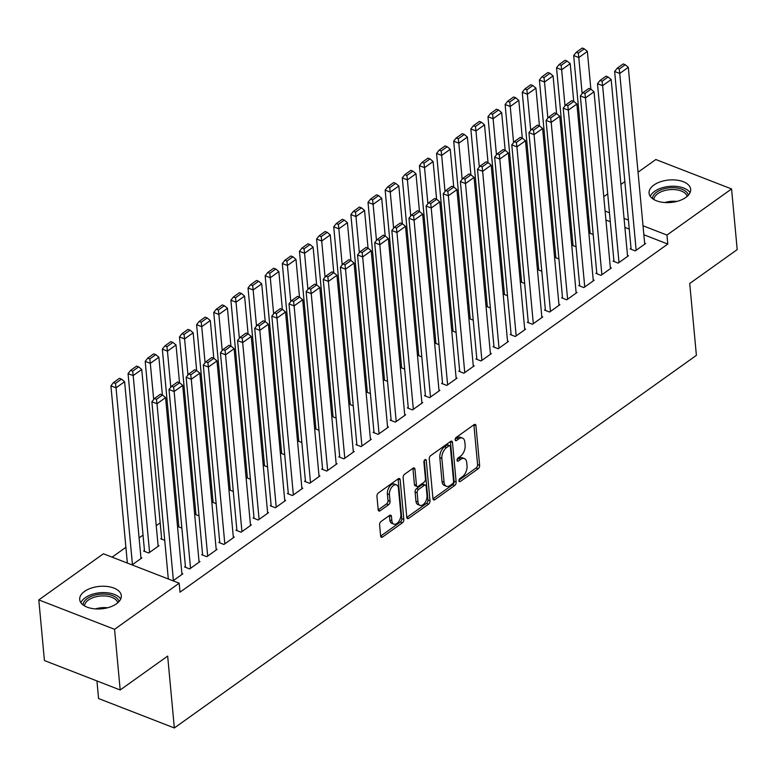 <?xml version="1.0" encoding="UTF-8"?>
<svg xmlns="http://www.w3.org/2000/svg" width="776" height="776" viewBox="0 0 776 776"><rect width="100%" height="100%" fill="white"/><g stroke="black" fill="none" stroke-linecap="round" stroke-linejoin="round"><path stroke-width="1.16" d="M458.955 480.819A1.843 1.057 111.2 0 0 459.47 481.702A1.843 1.057 111.2 0 0 460.275 481.527L478.152 468.772A2.629 1.504 111.2 0 0 479.626 465.367L475.95 425.675A2.629 1.504 111.2 0 0 475.222 424.423A2.629 1.504 111.2 0 0 474.058 424.676L456.191 437.431A1.843 1.057 111.2 0 0 455.153 439.817A1.843 1.057 111.2 0 0 455.667 440.69A1.843 1.057 111.2 0 0 456.472 440.516L458.791 438.867A8.41 4.811 111.2 0 1 462.486 438.081A8.41 4.811 111.2 0 1 464.824 442.077L465.134 445.385A8.41 4.811 111.2 0 1 460.401 456.288L458.092 457.937A1.843 1.057 111.2 0 0 457.054 460.323A1.843 1.057 111.2 0 0 457.568 461.196A1.843 1.057 111.2 0 0 458.373 461.022L460.692 459.373A8.41 4.811 111.2 0 1 464.387 458.587A8.41 4.811 111.2 0 1 466.725 462.583L467.036 465.891A8.41 4.811 111.2 0 1 462.302 476.784L459.993 478.443A1.843 1.057 111.2 0 0 458.955 480.819M84.535 591.399A20.894 11.262 174.7 0 1 107.127 586.462A20.894 11.262 174.7 0 1 121.308 595.677A20.894 11.262 174.7 0 1 116.478 603.806A20.894 11.262 174.7 0 1 93.886 608.753A20.894 11.262 174.7 0 1 79.705 599.538A20.894 11.262 174.7 0 1 84.535 591.399M653.896 185.037A20.894 11.262 174.7 0 1 676.488 180.09A20.894 11.262 174.7 0 1 690.669 189.315A20.894 11.262 174.7 0 1 685.838 197.444A20.894 11.262 174.7 0 1 663.247 202.391A20.894 11.262 174.7 0 1 649.066 193.175A20.894 11.262 174.7 0 1 653.896 185.037M381.074 521.482A2.629 1.504 111.2 0 0 379.59 524.886L380.628 536.022A2.629 1.504 111.2 0 0 381.355 537.273A2.629 1.504 111.2 0 0 382.51 537.031L402.366 522.859A2.629 1.504 111.2 0 0 403.84 519.454L400.164 479.772A2.629 1.504 111.2 0 0 399.427 478.52A2.629 1.504 111.2 0 0 398.272 478.763L378.426 492.935A2.629 1.504 111.2 0 0 376.942 496.339L378.193 509.783A2.629 1.504 111.2 0 0 378.921 511.035A2.629 1.504 111.2 0 0 380.075 510.792L388.572 504.73A2.629 1.504 111.2 0 0 390.056 501.325L389.436 494.651A7.032 4.026 111.2 0 1 391.57 487.406A7.032 4.026 111.2 0 1 396.478 484.884A7.032 4.026 111.2 0 1 398.437 488.23L400.862 514.352A7.032 4.026 111.2 0 1 398.719 521.608A7.032 4.026 111.2 0 1 393.81 524.12A7.032 4.026 111.2 0 1 391.861 520.783L391.453 516.428A2.629 1.504 111.2 0 0 390.726 515.177A2.629 1.504 111.2 0 0 389.571 515.419L381.074 521.482M179.178 583.203L114.567 629.317L38.8 599.897L103.412 553.783L179.178 583.203L180.013 592.185L667.797 244.052L666.962 235.07L643.013 225.767M638.047 172.204L655.807 159.526L731.574 188.946L737.2 249.6L689.728 283.483L696.392 355.36L174.338 727.966L167.665 656.079L120.193 689.971L114.567 629.317M731.574 188.946L666.962 235.07M432.95 498.687A2.629 1.504 111.2 0 0 433.677 499.928A2.629 1.504 111.2 0 0 434.832 499.686L454.688 485.514A2.629 1.504 111.2 0 0 456.162 482.109L452.486 442.427A2.629 1.504 111.2 0 0 451.748 441.175A2.629 1.504 111.2 0 0 450.594 441.428L430.738 455.59A2.629 1.504 111.2 0 0 429.264 458.994L432.95 498.687M428.527 504.187L408.671 518.358A2.629 1.504 111.2 0 1 407.516 518.601A2.629 1.504 111.2 0 1 406.789 517.35L403.103 477.667A2.629 1.504 111.2 0 1 404.587 474.262L413.075 468.2A2.629 1.504 111.2 0 1 414.238 467.957A2.629 1.504 111.2 0 1 414.966 469.199L416.46 485.301A2.629 1.504 111.2 0 0 417.187 486.552A2.629 1.504 111.2 0 0 418.342 486.3L423.977 482.284A2.629 1.504 111.2 0 0 425.461 478.87L423.9 462.118A1.843 1.057 111.2 0 1 424.462 460.216A1.843 1.057 111.2 0 1 425.752 459.557A1.843 1.057 111.2 0 1 426.257 460.44L430.001 500.782A2.629 1.504 111.2 0 1 428.527 504.187L426.48 503.391L406.799 517.437M96.932 680.94L98.571 698.536L174.338 727.966M185.416 566.335L184.562 566.946L189.674 568.934L199.956 561.591L199.015 561.223M144.462 550.427L143.599 551.038L148.72 553.026L159.002 545.683L158.061 545.315M219.695 541.861L218.832 542.482L223.954 544.461L234.236 537.128L233.295 536.759M178.742 525.963L177.879 526.574L181.865 528.116M253.975 517.398L253.112 518.009L258.233 519.998L268.515 512.664L267.565 512.296M213.012 501.5L212.158 502.111L216.145 503.653M288.245 492.935L287.392 493.546L292.513 495.534L302.795 488.191L301.845 487.832M247.292 477.027L246.438 477.638L250.425 479.19M322.525 468.471L321.671 469.082L326.793 471.071L337.075 463.728L336.124 463.359M281.572 452.563L280.718 453.174L284.705 454.726M356.805 444.008L355.951 444.619L361.073 446.607L371.355 439.264L370.404 438.896M315.851 428.1L314.998 428.711L318.985 430.263M391.085 419.544L390.231 420.155L395.343 422.144L405.625 414.801L404.684 414.433M350.131 403.636L349.268 404.248L353.264 405.8M425.364 395.071L424.501 395.692L429.623 397.671L439.905 390.338L438.964 389.969M384.411 379.173L383.548 379.784L387.534 381.326M459.644 370.608L458.781 371.219L463.902 373.207L474.185 365.874L473.234 365.506M418.681 354.71L417.827 355.321L421.814 356.863M493.914 346.144L493.061 346.756L498.182 348.744L508.464 341.411L507.514 341.042M452.961 330.236L452.107 330.848L456.094 332.4M528.194 321.681L527.341 322.292L532.462 324.281L542.744 316.938L541.793 316.569M487.241 305.773L486.387 306.384L490.374 307.936M562.474 297.218L561.62 297.829L566.742 299.817L577.024 292.474L576.073 292.106M521.52 281.31L520.667 281.921L524.654 283.473M596.754 272.754L595.9 273.365L601.012 275.354L611.304 268.011L610.353 267.642M555.8 256.846L554.937 257.457L558.933 259.009M631.033 248.281L630.17 248.902L635.292 250.89L645.574 243.548L644.633 243.179M590.08 232.383L589.217 232.994L593.213 234.546M667.797 244.052L643.847 234.75M629.249 229.085L624.893 227.387M610.295 221.723L605.93 220.025M588.654 217.037L587.461 217.881M571.514 229.269L570.321 230.123M554.374 241.501L553.181 242.355M537.235 253.733L536.041 254.586M520.095 265.964L518.902 266.818M502.955 278.196L501.762 279.05M485.815 290.428L484.631 291.281M468.675 302.659L467.491 303.513M451.545 314.891L450.352 315.745M434.405 327.123L433.212 327.976M417.265 339.364L416.072 340.208M400.125 351.596L398.932 352.44M382.985 363.828L381.792 364.671M365.845 376.059L364.652 376.903M348.705 388.291L347.512 389.145M331.565 400.523L330.372 401.376M314.425 412.754L313.232 413.608M297.286 424.986L296.092 425.84M280.146 437.218L278.953 438.071M263.006 449.45L261.822 450.303M245.876 461.681L244.683 462.535M228.736 473.913L227.543 474.766M211.596 486.154L210.403 486.998M194.456 498.386L193.263 499.23M177.316 510.618L176.123 511.462M160.176 522.849L156.238 525.662M143.036 535.081L139.098 537.894M125.896 547.313L112.103 557.158M572.94 244.615L572.077 245.226L576.073 246.778M613.894 260.523L613.04 261.134L618.152 263.122L628.434 255.779L627.493 255.411M538.66 269.078L537.807 269.689L541.793 271.241M579.614 284.986L578.76 285.597L583.872 287.586L594.164 280.243L593.213 279.874M504.381 293.541L503.527 294.152L507.514 295.704M545.334 309.449L544.48 310.06L549.602 312.049L559.884 304.706L558.933 304.337M470.101 318.005L469.247 318.616L473.234 320.168M511.054 333.913L510.201 334.524L515.322 336.512L525.604 329.17L524.654 328.801M435.821 342.468L434.967 343.089L438.954 344.631M476.784 358.376L475.921 358.987L481.042 360.976L491.324 353.643L490.374 353.274M401.551 366.941L400.688 367.552L404.674 369.095M442.504 382.84L441.641 383.451L446.763 385.439L457.045 378.106L456.104 377.737M367.271 391.405L366.408 392.016L370.404 393.568M408.225 407.313L407.361 407.924L412.483 409.912L422.765 402.569L421.824 402.201M332.991 415.868L332.138 416.479L336.124 418.031M373.945 431.776L373.091 432.387L378.203 434.376L388.495 427.033L387.544 426.664M298.712 440.331L297.858 440.943L301.845 442.495M339.665 456.24L338.811 456.851L343.933 458.839L354.215 451.496L353.264 451.128M264.432 464.795L263.578 465.406L267.565 466.958M305.385 480.703L304.531 481.314L309.653 483.303L319.935 475.96L318.985 475.591M230.152 489.258L229.298 489.879L233.285 491.421M271.105 505.166L270.252 505.777L275.373 507.766L285.655 500.433L284.705 500.064M195.882 513.731L195.019 514.342L199.005 515.885M236.835 529.63L235.972 530.241L241.094 532.229L251.375 524.896L250.435 524.528M161.602 538.195L160.739 538.806L164.735 540.358M202.555 554.103L201.692 554.714L206.814 556.702L217.096 549.36L216.155 548.991M132.075 564.909L141.862 557.915L140.922 557.546M173.029 580.817L182.826 573.823L181.875 573.454M120.193 689.971L44.426 660.541L38.8 599.897M603.767 196.667L607.705 193.855M620.907 184.436L624.845 181.623M628.414 220.103L624.059 218.405M609.461 212.74L605.096 211.043M464.387 458.587L462.341 457.791A8.41 4.811 111.2 0 0 458.645 458.577L460.692 459.373M457.083 459.683L458.645 458.577M462.486 438.081L460.44 437.286A8.41 4.811 111.2 0 0 456.744 438.071L458.791 438.867M455.182 439.177L456.744 438.071M458.985 480.189L476.105 467.976A2.629 1.504 111.2 0 0 477.579 464.572L473.903 424.879A2.629 1.504 111.2 0 0 473.894 424.792M432.959 498.774L452.641 484.719A2.629 1.504 111.2 0 0 454.115 481.314L450.429 441.631A2.629 1.504 111.2 0 0 450.42 441.544M452.544 483.749A1.843 1.057 111.2 0 0 453.582 481.372L450.352 446.53A1.843 1.057 111.2 0 0 449.837 445.657A1.843 1.057 111.2 0 0 449.032 445.831L446.588 447.568A8.41 4.811 111.2 0 0 441.864 458.47L444.066 482.284A8.41 4.811 111.2 0 0 446.404 486.28A8.41 4.811 111.2 0 0 450.109 485.495L452.544 483.749M449.837 445.657L447.791 444.861A1.843 1.057 111.2 0 0 446.986 445.036L449.032 445.831M446.404 486.28L444.357 485.485A8.41 4.811 111.2 0 1 442.019 481.489L439.817 457.675A8.41 4.811 111.2 0 1 444.541 446.772L446.986 445.036M417.187 486.552L415.141 485.757A2.629 1.504 111.2 0 1 414.413 484.505L412.919 468.403A2.629 1.504 111.2 0 0 412.91 468.316M424.288 460.488L427.954 499.987L430.001 500.782M418.012 501.994A7.032 4.026 111.2 0 0 419.962 505.341A7.032 4.026 111.2 0 0 424.87 502.829A7.032 4.026 111.2 0 0 427.004 495.573L426.15 486.368A2.629 1.504 111.2 0 0 425.423 485.116A2.629 1.504 111.2 0 0 424.268 485.369L418.633 489.384A2.629 1.504 111.2 0 0 417.158 492.789L418.012 501.994L415.955 501.199A7.032 4.026 111.2 0 0 417.915 504.545L419.962 505.341M425.423 485.116L423.376 484.321A2.629 1.504 111.2 0 0 422.222 484.573L424.268 485.369M415.955 501.199L415.102 491.994A2.629 1.504 111.2 0 1 416.586 488.589L422.222 484.573M426.48 503.391A2.629 1.504 111.2 0 0 427.954 499.987M393.81 524.12L391.764 523.325A7.032 4.026 111.2 0 1 389.814 519.988L389.406 515.633A2.629 1.504 111.2 0 0 389.397 515.545M396.478 484.884L394.431 484.088A7.032 4.026 111.2 0 0 389.523 486.61A7.032 4.026 111.2 0 0 387.389 493.856L389.436 494.651M378.203 509.871L386.526 503.934A2.629 1.504 111.2 0 0 388.01 500.53L387.389 493.856M380.638 536.109L400.319 522.064A2.629 1.504 111.2 0 0 401.793 518.659L398.117 478.976A2.629 1.504 111.2 0 0 398.107 478.889M582.145 93.653L578.789 57.55L587.364 51.429L590.866 89.172M578.275 53.117L584.27 48.83L582.223 48.034L576.228 52.322L578.275 53.117L578.789 57.55L573.677 55.562L590.167 233.363M587.364 51.429L584.27 48.83M576.228 52.322L573.677 55.562M636.155 250.27L619.752 73.458L614.631 71.47L631.121 249.261M644.72 244.159L628.317 67.337L619.752 73.458L619.229 69.025L625.223 64.738L623.177 63.942L617.182 68.23L619.229 69.025M614.631 71.47L617.182 68.23M625.223 64.738L628.317 67.337M565.006 105.885L561.649 69.782L570.224 63.661L573.726 101.404M561.135 65.349L567.13 61.071L565.083 60.276L559.089 64.553L561.135 65.349L561.649 69.782L556.538 67.793L573.028 245.594M570.224 63.661L567.13 61.071M559.089 64.553L556.538 67.793M547.866 118.117L544.519 82.013L553.084 75.903L556.586 113.636M543.995 77.581L549.99 73.303L547.943 72.507L541.949 76.785L543.995 77.581L544.519 82.013L539.398 80.025L555.888 257.826M553.084 75.903L549.99 73.303M541.949 76.785L539.398 80.025M619.015 262.511L602.612 85.69L597.491 83.701L613.981 261.502M627.58 256.39L611.178 79.569L602.612 85.69L602.089 81.257L608.083 76.969L606.037 76.174L600.042 80.462L602.089 81.257M597.491 83.701L600.042 80.462M608.083 76.969L611.178 79.569M601.875 274.743L585.473 97.921L580.351 95.933L596.841 273.734M610.44 268.622L594.038 91.801L585.473 97.921L584.949 93.489L590.943 89.201L588.897 88.406L582.902 92.693L584.949 93.489M580.351 95.933L582.902 92.693M590.943 89.201L594.038 91.801M652.432 198.559A18.081 9.748 174.7 0 1 667.447 188.083A18.081 9.748 174.7 0 1 687.381 193.069A18.081 9.748 174.7 0 1 688.361 195.232M687.119 196.444A16.742 9.021 -5.3 0 0 686.226 194.514A16.742 9.021 -5.3 0 0 667.845 189.897A16.742 9.021 -5.3 0 0 653.867 199.529M690.068 192.671A20.758 11.194 -5.3 0 0 689.893 192.399A20.758 11.194 -5.3 0 0 669.145 186.415A20.758 11.194 -5.3 0 0 650.278 196.357M83.071 604.931A18.081 9.748 174.7 0 1 98.086 594.455A18.081 9.748 174.7 0 1 118.02 599.431A18.081 9.748 174.7 0 1 119 601.594M117.758 602.807A16.742 9.021 -5.3 0 0 116.866 600.886A16.742 9.021 -5.3 0 0 98.484 596.259A16.742 9.021 -5.3 0 0 84.506 605.891M120.707 599.033A20.758 11.194 -5.3 0 0 120.532 598.762A20.758 11.194 -5.3 0 0 99.784 592.777A20.758 11.194 -5.3 0 0 80.917 602.719M530.726 130.349L527.379 94.245L535.944 88.134L539.446 125.867M526.856 89.812L532.85 85.535L530.803 84.739L524.809 89.017L526.856 89.812L527.379 94.245L522.258 92.257L538.748 270.058M535.944 88.134L532.85 85.535M524.809 89.017L522.258 92.257M513.586 142.58L510.239 106.477L518.804 100.366L522.306 138.099M509.716 102.044L515.71 97.766L513.663 96.971L507.669 101.249L509.716 102.044L510.239 106.477L505.118 104.488L521.608 282.289M518.804 100.366L515.71 97.766M507.669 101.249L505.118 104.488M584.735 286.975L568.333 110.153L563.211 108.165L579.701 285.966M593.3 280.854L576.898 104.032L568.333 110.153L567.809 105.72L573.803 101.433L571.757 100.638L565.762 104.925L567.809 105.72M563.211 108.165L565.762 104.925M573.803 101.433L576.898 104.032M567.596 299.206L551.193 122.385L546.071 120.396L562.561 298.197M576.161 293.085L559.758 116.264L551.193 122.385L550.669 117.952L556.673 113.665L554.617 112.879L548.622 117.157L550.669 117.952M546.071 120.396L548.622 117.157M556.673 113.665L559.758 116.264M496.446 154.812L493.1 118.709L501.665 112.598L505.166 150.331M492.576 114.276L498.57 109.998L496.524 109.203L490.529 113.48L492.576 114.276L493.1 118.709L487.978 116.72L504.468 294.521M501.665 112.598L498.57 109.998M490.529 113.48L487.978 116.72M550.456 311.438L534.053 134.617L528.931 132.628L545.431 310.429M559.021 305.317L542.618 128.506L534.053 134.617L533.529 130.184L539.533 125.906L537.477 125.111L531.482 129.388L533.529 130.184M528.931 132.628L531.482 129.388M539.533 125.906L542.618 128.506M479.306 167.053L475.96 130.94L484.525 124.829L488.026 162.562M475.436 126.507L481.44 122.23L479.384 121.434L473.389 125.712L475.436 126.507L475.96 130.94L470.838 128.952L487.338 306.753M484.525 124.829L481.44 122.23M473.389 125.712L470.838 128.952M533.316 323.67L516.913 146.848L511.791 144.86L528.291 322.661M541.881 317.549L525.478 140.737L516.913 146.848L516.389 142.415L522.393 138.138L520.347 137.342L514.342 141.62L516.389 142.415M511.791 144.86L514.342 141.62M522.393 138.138L525.478 140.737M462.166 179.285L458.82 143.172L467.385 137.061L470.886 174.804M458.296 138.739L464.3 134.461L462.253 133.666L456.249 137.944L458.296 138.739L458.82 143.172L453.698 141.193L470.198 318.985M467.385 137.061L464.3 134.461M456.249 137.944L453.698 141.193M445.026 191.517L441.68 155.413L450.245 149.293L453.747 187.035M441.156 150.971L447.16 146.693L445.114 145.898L439.109 150.175L441.156 150.971L441.68 155.413L436.558 153.425L453.058 331.216M450.245 149.293L447.16 146.693M439.109 150.175L436.558 153.425M427.886 203.749L424.54 167.645L433.115 161.524L436.607 199.267M424.016 163.212L430.02 158.925L427.974 158.129L421.969 162.417L424.016 163.212L424.54 167.645L419.418 165.657L435.918 343.448M433.115 161.524L430.02 158.925M421.969 162.417L419.418 165.657M410.746 215.98L407.4 179.877L415.975 173.756L419.476 211.499M406.876 175.444L412.88 171.156L410.834 170.361L404.829 174.649L406.876 175.444L407.4 179.877L402.278 177.888L418.778 355.689M415.975 173.756L412.88 171.156M404.829 174.649L402.278 177.888M393.616 228.212L390.26 192.108L398.835 185.988L402.337 223.731M389.746 187.676L395.741 183.388L393.694 182.593L387.69 186.88L389.746 187.676L390.26 192.108L385.148 190.12L401.638 367.921M398.835 185.988L395.741 183.388M387.69 186.88L385.148 190.12M376.476 240.444L373.12 204.34L381.695 198.219L385.197 235.962M372.606 199.907L378.601 195.62L376.554 194.825L370.559 199.112L372.606 199.907L373.12 204.34L368.008 202.352L384.498 380.153M381.695 198.219L378.601 195.62M370.559 199.112L368.008 202.352M359.337 252.675L355.98 216.572L364.555 210.451L368.057 248.194M355.466 212.139L361.461 207.861L359.414 207.066L353.42 211.344L355.466 212.139L355.98 216.572L350.868 214.583L367.358 392.384M364.555 210.451L361.461 207.861M353.42 211.344L350.868 214.583M342.197 264.907L338.85 228.804L347.415 222.693L350.917 260.426M338.326 224.371L344.321 220.093L342.274 219.298L336.28 223.575L338.326 224.371L338.85 228.804L333.728 226.815L350.219 404.616M347.415 222.693L344.321 220.093M336.28 223.575L333.728 226.815M325.057 277.139L321.71 241.035L330.275 234.924L333.777 272.657M321.186 236.602L327.181 232.325L325.134 231.529L319.14 235.807L321.186 236.602L321.71 241.035L316.589 239.047L333.079 416.848M330.275 234.924L327.181 232.325M319.14 235.807L316.589 239.047M307.917 289.37L304.57 253.267L313.135 247.156L316.637 284.889M304.046 248.834L310.041 244.556L307.994 243.761L302 248.039L304.046 248.834L304.57 253.267L299.449 251.279L315.939 429.079M313.135 247.156L310.041 244.556M302 248.039L299.449 251.279M290.777 301.602L287.43 265.499L295.995 259.388L299.497 297.121M286.907 261.066L292.901 256.788L290.855 255.993L284.86 260.27L286.907 261.066L287.43 265.499L282.309 263.51L298.799 441.311M295.995 259.388L292.901 256.788M284.86 260.27L282.309 263.51M273.637 313.844L270.29 277.73L278.856 271.619L282.357 309.352M269.767 273.298L275.771 269.02L273.715 268.224L267.72 272.502L269.767 273.298L270.29 277.73L265.169 275.742L281.659 453.543M278.856 271.619L275.771 269.02M267.72 272.502L265.169 275.742M256.497 326.075L253.151 289.962L261.716 283.851L265.217 321.594M252.627 285.529L258.631 281.251L256.584 280.456L250.58 284.734L252.627 285.529L253.151 289.962L248.029 287.983L264.529 465.775M261.716 283.851L258.631 281.251M250.58 284.734L248.029 287.983M239.357 338.307L236.011 302.204L244.576 296.083L248.077 333.825M235.487 297.761L241.491 293.483L239.444 292.688L233.44 296.965L235.487 297.761L236.011 302.204L230.889 300.215L247.389 478.006M244.576 296.083L241.491 293.483M233.44 296.965L230.889 300.215M222.217 350.539L218.871 314.435L227.446 308.315L230.938 346.057M218.347 310.002L224.351 305.715L222.305 304.92L216.3 309.207L218.347 310.002L218.871 314.435L213.749 312.447L230.249 490.238M227.446 308.315L224.351 305.715M216.3 309.207L213.749 312.447M205.077 362.77L201.731 326.667L210.306 320.546L213.807 358.289M201.207 322.234L207.211 317.947L205.165 317.151L199.16 321.439L201.207 322.234L201.731 326.667L196.609 324.678L213.109 502.479M210.306 320.546L207.211 317.947M199.16 321.439L196.609 324.678M187.947 375.002L184.591 338.899L193.166 332.778L196.667 370.521M184.077 334.466L190.071 330.178L188.025 329.383L182.02 333.67L184.077 334.466L184.591 338.899L179.469 336.91L195.969 514.711M193.166 332.778L190.071 330.178M182.02 333.67L179.469 336.91M170.807 387.234L167.451 351.13L176.026 345.01L179.528 382.752M166.937 346.697L172.932 342.41L170.885 341.615L164.881 345.902L166.937 346.697L167.451 351.13L162.339 349.142L178.829 526.943M176.026 345.01L172.932 342.41M164.881 345.902L162.339 349.142M153.667 399.465L150.311 363.362L158.886 357.241L162.388 394.984M149.797 358.929L155.792 354.642L153.745 353.856L147.75 358.134L149.797 358.929L150.311 363.362L145.199 361.373L161.689 539.174M158.886 357.241L155.792 354.642M147.75 358.134L145.199 361.373M149.584 552.415L133.181 375.594L141.746 369.483L158.149 546.294M132.657 371.161L138.652 366.883L136.605 366.088L130.611 370.365L132.657 371.161L133.181 375.594L128.059 373.605L144.549 551.406M141.746 369.483L138.652 366.883M130.611 370.365L128.059 373.605M132.444 564.647L116.041 387.825L124.606 381.714L141.009 558.526M115.517 383.392L121.512 379.115L119.465 378.319L113.471 382.597L115.517 383.392L116.041 387.825L110.919 385.837L127.361 563.075M124.606 381.714L121.512 379.115M113.471 382.597L110.919 385.837M516.176 335.901L499.773 159.08L494.651 157.091L511.151 334.892M524.751 329.781L508.348 152.969L499.773 159.08L499.249 154.647L505.254 150.369L503.207 149.574L497.203 153.852L499.249 154.647M494.651 157.091L497.203 153.852M505.254 150.369L508.348 152.969M499.036 348.133L482.633 171.312L477.512 169.323L494.011 347.124M507.611 342.022L491.208 165.201L482.633 171.312L482.109 166.879L488.114 162.601L486.067 161.806L480.063 166.083L482.109 166.879M477.512 169.323L480.063 166.083M488.114 162.601L491.208 165.201M481.896 360.365L465.493 183.543L460.372 181.555L476.871 359.356M490.471 354.254L474.068 177.432L465.493 183.543L464.979 179.111L470.974 174.833L468.927 174.037L462.923 178.315L464.979 179.111M460.372 181.555L462.923 178.315M470.974 174.833L474.068 177.432M464.756 372.596L448.353 195.775L443.241 193.796L459.731 371.588M473.331 366.485L456.928 189.664L448.353 195.775L447.839 191.342L453.834 187.064L451.787 186.269L445.783 190.547L447.839 191.342M443.241 193.796L445.783 190.547M453.834 187.064L456.928 189.664M447.616 384.828L431.214 208.016L426.102 206.028L442.592 383.819M456.191 378.717L439.788 201.896L431.214 208.016L430.699 203.574L436.694 199.296L434.647 198.501L428.653 202.779L430.699 203.574M426.102 206.028L428.653 202.779M436.694 199.296L439.788 201.896M430.486 397.06L414.074 220.248L408.962 218.26L425.452 396.051M439.051 390.949L422.648 214.127L414.074 220.248L413.56 215.815L419.554 211.528L417.507 210.732L411.513 215.02L413.56 215.815M408.962 218.26L411.513 215.02M419.554 211.528L422.648 214.127M413.346 409.301L396.943 232.48L391.822 230.491L408.312 408.292M421.911 403.18L405.509 226.359L396.943 232.48L396.42 228.047L402.414 223.76L400.368 222.964L394.373 227.252L396.42 228.047M391.822 230.491L394.373 227.252M402.414 223.76L405.509 226.359M396.206 421.533L379.803 244.712L374.682 242.723L391.172 420.524M404.771 415.412L388.369 238.591L379.803 244.712L379.28 240.279L385.274 235.991L383.228 235.196L377.233 239.483L379.28 240.279M374.682 242.723L377.233 239.483M385.274 235.991L388.369 238.591M379.066 433.765L362.664 256.943L357.542 254.955L374.032 432.756M387.631 427.644L371.229 250.823L362.664 256.943L362.14 252.51L368.134 248.223L366.088 247.428L360.093 251.715L362.14 252.51M357.542 254.955L360.093 251.715M368.134 248.223L371.229 250.823M361.926 445.996L345.524 269.175L340.402 267.186L356.892 444.988M370.491 439.876L354.089 263.054L345.524 269.175L345 264.742L350.995 260.455L348.948 259.659L342.953 263.947L345 264.742M340.402 267.186L342.953 263.947M350.995 260.455L354.089 263.054M344.786 458.228L328.384 281.407L323.262 279.418L339.762 457.219M353.352 452.107L336.949 275.296L328.384 281.407L327.86 276.974L333.864 272.696L331.808 271.901L325.813 276.178L327.86 276.974M323.262 279.418L325.813 276.178M333.864 272.696L336.949 275.296M327.647 470.46L311.244 293.638L306.122 291.65L322.622 469.451M336.212 464.339L319.809 287.527L311.244 293.638L310.72 289.205L316.724 284.928L314.678 284.132L308.673 288.41L310.72 289.205M306.122 291.65L308.673 288.41M316.724 284.928L319.809 287.527M310.507 482.691L294.104 305.87L288.982 303.882L305.482 481.683M319.082 476.571L302.679 299.759L294.104 305.87L293.58 301.437L299.584 297.16L297.538 296.364L291.534 300.642L293.58 301.437M288.982 303.882L291.534 300.642M299.584 297.16L302.679 299.759M293.367 494.923L276.964 318.102L271.842 316.113L288.342 493.914M301.942 488.812L285.539 311.991L276.964 318.102L276.44 313.669L282.445 309.391L280.398 308.596L274.394 312.873L276.44 313.669M271.842 316.113L274.394 312.873M282.445 309.391L285.539 311.991M276.227 507.155L259.824 330.334L254.703 328.345L271.202 506.146M284.802 501.044L268.399 324.222L259.824 330.334L259.3 325.901L265.305 321.623L263.258 320.827L257.254 325.105L259.3 325.901M254.703 328.345L257.254 325.105M265.305 321.623L268.399 324.222M259.087 519.387L242.684 342.565L237.572 340.577L254.062 518.378M267.662 513.275L251.259 336.454L242.684 342.565L242.17 338.132L248.165 333.855L246.118 333.059L240.114 337.337L242.17 338.132M237.572 340.577L240.114 337.337M248.165 333.855L251.259 336.454M241.947 531.618L225.544 354.807L220.433 352.818L236.922 530.609M250.522 525.507L234.119 348.686L225.544 354.807L225.03 350.364L231.025 346.086L228.978 345.291L222.984 349.569L225.03 350.364M220.433 352.818L222.984 349.569M231.025 346.086L234.119 348.686M224.817 543.85L208.404 367.038L203.293 365.05L219.783 542.841M233.382 537.739L216.979 360.918L208.404 367.038L207.89 362.605L213.885 358.318L211.838 357.523L205.844 361.81L207.89 362.605M203.293 365.05L205.844 361.81M213.885 358.318L216.979 360.918M207.677 556.091L191.274 379.27L186.153 377.281L202.643 555.082M216.242 549.971L199.839 373.149L191.274 379.27L190.75 374.837L196.745 370.55L194.698 369.754L188.704 374.042L190.75 374.837M186.153 377.281L188.704 374.042M196.745 370.55L199.839 373.149M190.537 568.323L174.134 391.502L169.013 389.513L185.503 567.314M199.102 562.202L182.7 385.381L174.134 391.502L173.611 387.069L179.605 382.781L177.559 381.986L171.564 386.273L173.611 387.069M169.013 389.513L171.564 386.273M179.605 382.781L182.7 385.381M173.397 580.555L156.994 403.733L151.873 401.745L168.314 578.983M181.962 574.434L165.56 397.613L156.994 403.733L156.471 399.3L162.465 395.013L160.419 394.218L154.424 398.505L156.471 399.3M151.873 401.745L154.424 398.505M162.465 395.013L165.56 397.613M458.985 481.023L460.275 481.527M455.182 440.011L456.472 440.516M457.083 460.517L458.373 461.022M473.903 424.879L475.95 425.675M477.579 464.572L479.626 465.367M476.105 467.976L478.152 468.772M450.429 441.631L452.486 442.427M454.115 481.314L456.162 482.109M452.641 484.719L454.688 485.514M432.989 498.968L434.832 499.686M444.541 446.772L446.588 447.568M439.817 457.675L441.864 458.47M442.019 481.489L444.066 482.284M406.828 517.64L408.671 518.358M412.919 468.403L414.966 469.199M414.413 484.505L416.46 485.301M424.782 459.858L426.257 460.44M416.586 488.589L418.633 489.384M415.102 491.994L417.158 492.789M389.406 515.633L391.453 516.428M389.814 519.988L391.861 520.783M388.01 500.53L390.056 501.325M386.526 503.934L388.572 504.73M378.232 510.075L380.075 510.792M398.117 478.976L400.164 479.772M401.793 518.659L403.84 519.454M400.319 522.064L402.366 522.859M380.667 536.313L382.51 537.031M664.838 202.536A16.742 9.021 174.7 0 1 676.885 201.421M95.477 608.898A16.742 9.021 174.7 0 1 107.524 607.783"/></g></svg>
